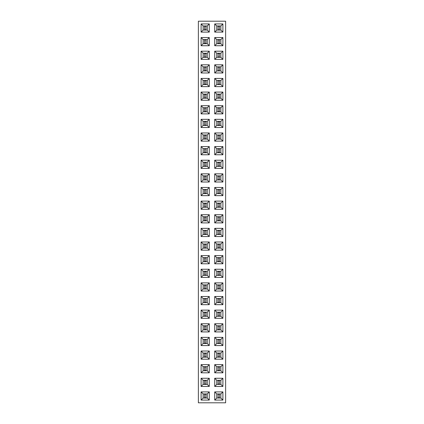 <?xml version="1.0" encoding="UTF-8"?>
<svg xmlns="http://www.w3.org/2000/svg" width="424" height="424" viewBox="0 0 424 424"><rect width="100%" height="100%" fill="white"/><g stroke="black" fill="none" stroke-linecap="round" stroke-linejoin="round"><path stroke-width="0.64" d="M225.626 402.8L225.626 21.2L198.374 21.2L198.374 402.8L225.626 402.8M222.902 282.866L214.724 282.866L214.724 291.044L222.902 291.044L222.902 282.866L220.867 284.907L216.765 284.907L216.765 289.009L220.867 289.009L220.867 284.907M222.902 269.24L214.724 269.24L214.724 277.418L222.902 277.418L222.902 269.24L220.867 271.275L216.765 271.275L216.765 275.377L220.867 275.377L220.867 271.275M214.724 255.614L214.724 263.786L222.902 263.786L222.902 255.614L214.724 255.614L216.765 257.649L216.765 261.751L220.867 261.751L220.867 257.649L216.765 257.649L216.77 261.746L220.856 261.746L220.856 257.654L216.77 257.654M214.724 222.902L222.902 222.902L222.902 214.724L214.724 214.724L214.724 222.902L216.765 220.867L220.867 220.867L220.867 216.765L216.765 216.765L216.765 220.867M222.902 228.356L214.724 228.356L214.724 236.534L222.902 236.534L222.902 228.356L220.867 230.391L216.765 230.391L216.765 234.493L220.867 234.493L220.867 230.391M214.724 250.16L222.902 250.16L222.902 241.982L214.724 241.982L214.724 250.16L216.765 248.125L220.867 248.125L220.867 244.023L216.765 244.023L216.765 248.125L220.856 248.114L220.856 244.028L216.77 244.028L216.77 248.114M222.902 209.276L222.902 201.098L214.724 201.098L214.724 209.276L222.902 209.276L220.867 207.235L220.867 203.133L216.765 203.133L216.765 207.235L220.867 207.235M214.724 195.644L222.902 195.644L222.902 187.466L214.724 187.466L214.724 195.644L216.765 193.609L220.867 193.609L220.867 189.507L216.765 189.507L216.765 193.609L220.856 193.604L220.856 189.512L216.77 189.512L216.77 193.604M214.724 78.44L214.724 86.618L222.902 86.618L222.902 78.44L214.724 78.44L216.765 80.475L216.765 84.577L220.867 84.577L220.867 80.475L216.765 80.475L216.77 84.572L220.856 84.572L220.856 80.486L216.77 80.486M222.902 92.066L214.724 92.066L214.724 100.244L222.902 100.244L222.902 92.066L220.867 94.107L216.765 94.107L216.765 98.209L220.867 98.209L220.867 94.107M222.902 119.324L214.724 119.324L214.724 127.502L222.902 127.502L222.902 119.324L220.867 121.365L216.765 121.365L216.765 125.467L220.867 125.467L220.867 121.365M222.902 105.698L214.724 105.698L214.724 113.876L222.902 113.876L222.902 105.698L220.867 107.733L216.765 107.733L216.765 111.835L220.867 111.835L220.867 107.733M222.902 173.84L214.724 173.84L214.724 182.018L222.902 182.018L222.902 173.84L220.867 175.875L216.765 175.875L216.765 179.977L220.867 179.977L220.867 175.875M214.724 168.386L222.902 168.386L222.902 160.214L214.724 160.214L214.724 168.386L216.765 166.351L220.867 166.351L220.867 162.249L216.765 162.249L216.765 166.351L220.856 166.346L220.856 162.254L216.77 162.254L216.77 166.346M214.724 154.76L222.902 154.76L222.902 146.582L214.724 146.582L214.724 154.76L216.765 152.725L220.867 152.725L220.867 148.623L216.765 148.623L216.765 152.725L220.856 152.714L220.856 148.628L216.77 148.628L216.77 152.714M222.902 132.956L214.724 132.956L214.724 141.134L222.902 141.134L222.902 132.956L220.867 134.991L216.765 134.991L216.765 139.093L220.867 139.093L220.867 134.991M209.276 92.066L201.098 92.066L201.098 100.244L209.276 100.244L209.276 92.066L207.235 94.107L203.133 94.107L203.133 98.209L207.235 98.209L207.235 94.107L203.144 94.112L203.144 98.204L207.23 98.204L207.23 94.112M201.098 113.876L209.276 113.876L209.276 105.698L201.098 105.698L201.098 113.876L203.133 111.835L207.235 111.835L207.235 107.733L203.133 107.733L203.133 111.835M201.098 127.502L209.276 127.502L209.276 119.324L201.098 119.324L201.098 127.502L203.133 125.467L207.235 125.467L207.235 121.365L203.133 121.365L203.133 125.467M209.276 132.956L201.098 132.956L201.098 141.134L209.276 141.134L209.276 132.956L207.235 134.991L203.133 134.991L203.133 139.093L207.235 139.093L207.235 134.991L203.144 134.996L203.144 139.088L207.23 139.088L207.23 134.996M201.098 160.214L201.098 168.386L209.276 168.386L209.276 160.214L201.098 160.214L203.133 162.249L203.133 166.351L207.235 166.351L207.235 162.249L203.133 162.249M209.276 154.76L209.276 146.582L201.098 146.582L201.098 154.76L209.276 154.76L207.235 152.725L207.235 148.623L203.133 148.623L203.133 152.725L207.235 152.725L207.23 148.628L203.144 148.628L203.144 152.714L207.23 152.714M209.276 182.018L209.276 173.84L201.098 173.84L201.098 182.018L209.276 182.018L207.235 179.977L207.235 175.875L203.133 175.875L203.133 179.977L207.235 179.977M209.276 277.418L209.276 269.24L201.098 269.24L201.098 277.418L209.276 277.418L207.235 275.377L207.235 271.275L203.133 271.275L203.133 275.377L207.235 275.377M201.098 255.614L201.098 263.786L209.276 263.786L209.276 255.614L201.098 255.614L203.133 257.649L203.133 261.751L207.235 261.751L207.235 257.649L203.133 257.649M201.098 250.16L209.276 250.16L209.276 241.982L201.098 241.982L201.098 250.16L203.133 248.125L207.235 248.125L207.235 244.023L203.133 244.023L203.133 248.125M209.276 222.902L209.276 214.724L201.098 214.724L201.098 222.902L209.276 222.902L207.235 220.867L207.235 216.765L203.133 216.765L203.133 220.867L207.235 220.867M209.276 236.534L209.276 228.356L201.098 228.356L201.098 236.534L209.276 236.534L207.235 234.493L207.235 230.391L203.133 230.391L203.133 234.493L207.235 234.493L207.23 230.396L203.144 230.396L203.144 234.488L207.23 234.488M209.276 195.644L209.276 187.466L201.098 187.466L201.098 195.644L209.276 195.644L207.235 193.609L207.235 189.507L203.133 189.507L203.133 193.609L207.235 193.609L207.23 189.512L203.144 189.512L203.144 193.604L207.23 193.604M201.098 201.098L201.098 209.276L209.276 209.276L209.276 201.098L201.098 201.098L203.133 203.133L203.133 207.235L207.235 207.235L207.235 203.133L203.133 203.133M209.276 86.618L209.276 78.44L201.098 78.44L201.098 86.618L209.276 86.618L207.235 84.577L207.235 80.475L203.133 80.475L203.133 84.577L207.235 84.577M201.098 282.866L201.098 291.044L209.276 291.044L209.276 282.866L201.098 282.866L203.133 284.907L203.133 289.009L207.235 289.009L207.235 284.907L203.133 284.907M201.098 310.124L201.098 318.302L209.276 318.302L209.276 310.124L201.098 310.124L203.133 312.165L203.133 316.267L207.235 316.267L207.235 312.165L203.133 312.165M201.098 296.498L201.098 304.676L209.276 304.676L209.276 296.498L201.098 296.498L203.133 298.533L203.133 302.635L207.235 302.635L207.235 298.533L203.133 298.533M222.902 318.302L222.902 310.124L214.724 310.124L214.724 318.302L222.902 318.302L220.867 316.267L220.867 312.165L216.765 312.165L216.765 316.267L220.867 316.267M222.902 304.676L222.902 296.498L214.724 296.498L214.724 304.676L222.902 304.676L220.867 302.635L220.867 298.533L216.765 298.533L216.765 302.635L220.867 302.635M214.724 391.898L214.724 400.076L222.902 400.076L222.902 391.898L214.724 391.898L216.765 393.933L216.765 398.035L220.867 398.035L220.867 393.933L216.765 393.933M222.902 378.266L214.724 378.266L214.724 386.444L222.902 386.444L222.902 378.266L220.867 380.307L216.765 380.307L216.765 384.409L220.867 384.409L220.867 380.307M214.724 372.818L222.902 372.818L222.902 364.64L214.724 364.64L214.724 372.818L216.765 370.777L220.867 370.777L220.867 366.675L216.765 366.675L216.765 370.777M209.276 372.818L209.276 364.64L201.098 364.64L201.098 372.818L209.276 372.818L207.235 370.777L207.235 366.675L203.133 366.675L203.133 370.777L207.235 370.777M201.098 386.444L209.276 386.444L209.276 378.266L201.098 378.266L201.098 386.444L203.133 384.409L207.235 384.409L207.235 380.307L203.133 380.307L203.133 384.409M201.098 391.898L201.098 400.076L209.276 400.076L209.276 391.898L201.098 391.898L203.133 393.933L203.133 398.035L207.235 398.035L207.235 393.933L203.133 393.933M209.276 337.382L201.098 337.382L201.098 345.56L209.276 345.56L209.276 337.382L207.235 339.423L203.133 339.423L203.133 343.525L207.235 343.525L207.235 339.423M222.902 337.382L214.724 337.382L214.724 345.56L222.902 345.56L222.902 337.382L220.867 339.423L216.765 339.423L216.765 343.525L220.867 343.525L220.867 339.423M222.902 359.186L222.902 351.014L214.724 351.014L214.724 359.186L222.902 359.186L220.867 357.151L220.867 353.049L216.765 353.049L216.765 357.151L220.867 357.151M201.098 359.186L209.276 359.186L209.276 351.014L201.098 351.014L201.098 359.186L203.133 357.151L207.235 357.151L207.235 353.049L203.133 353.049L203.133 357.151M214.724 323.756L214.724 331.934L222.902 331.934L222.902 323.756L214.724 323.756L216.765 325.791L216.765 329.893L220.867 329.893L220.867 325.791L216.765 325.791L216.77 329.888L220.856 329.888L220.856 325.796L216.77 325.796M201.098 323.756L201.098 331.934L209.276 331.934L209.276 323.756L201.098 323.756L203.133 325.791L203.133 329.893L207.235 329.893L207.235 325.791L203.133 325.791M209.276 59.36L209.276 51.182L201.098 51.182L201.098 59.36L209.276 59.36L207.235 57.325L207.235 53.223L203.133 53.223L203.133 57.325L207.235 57.325L207.23 53.228L203.144 53.228L203.144 57.314L207.23 57.314M201.098 64.814L201.098 72.986L209.276 72.986L209.276 64.814L201.098 64.814L203.133 66.849L203.133 70.951L207.235 70.951L207.235 66.849L203.133 66.849M214.724 72.986L222.902 72.986L222.902 64.814L214.724 64.814L214.724 72.986L216.765 70.951L220.867 70.951L220.867 66.849L216.765 66.849L216.765 70.951L220.856 70.946L220.856 66.854L216.77 66.854L216.77 70.946M222.902 59.36L222.902 51.182L214.724 51.182L214.724 59.36L222.902 59.36L220.867 57.325L220.867 53.223L216.765 53.223L216.765 57.325L220.867 57.325M222.902 37.556L214.724 37.556L214.724 45.734L222.902 45.734L222.902 37.556L220.867 39.591L216.765 39.591L216.765 43.693L220.867 43.693L220.867 39.591M209.276 45.734L209.276 37.556L201.098 37.556L201.098 45.734L209.276 45.734L207.235 43.693L207.235 39.591L203.133 39.591L203.133 43.693L207.235 43.693L207.23 39.596L203.144 39.596L203.144 43.688L207.23 43.688M214.724 32.102L222.902 32.102L222.902 23.924L214.724 23.924L214.724 32.102L216.765 30.067L220.867 30.067L220.867 25.965L216.765 25.965L216.765 30.067M209.276 32.102L209.276 23.924L201.098 23.924L201.098 32.102L209.276 32.102L207.235 30.067L207.235 25.965L203.133 25.965L203.133 30.067L207.235 30.067M214.724 282.866L216.765 284.907L216.77 289.004L220.856 289.004L220.856 284.912L216.77 284.912M222.902 291.044L220.867 289.009M214.724 291.044L216.765 289.009M214.724 269.24L216.765 271.275L216.77 275.372L220.856 275.372L220.856 271.286L216.77 271.286M222.902 277.418L220.867 275.377M214.724 277.418L216.765 275.377M214.724 263.786L216.765 261.751M222.902 255.614L220.867 257.649M222.902 263.786L220.867 261.751M222.902 222.902L220.867 220.867M214.724 214.724L216.765 216.765L216.77 220.856L220.856 220.856L220.856 216.77L216.77 216.77M222.902 214.724L220.867 216.765M214.724 228.356L216.765 230.391L216.77 234.488L220.856 234.488L220.856 230.396L216.77 230.396M222.902 236.534L220.867 234.493M214.724 236.534L216.765 234.493M222.902 250.16L220.867 248.125M214.724 241.982L216.765 244.023M222.902 241.982L220.867 244.023M222.902 201.098L220.867 203.133M214.724 209.276L216.765 207.235L220.856 207.23L220.856 203.144L216.77 203.144L216.77 207.23M214.724 201.098L216.765 203.133M222.902 195.644L220.867 193.609M214.724 187.466L216.765 189.507M222.902 187.466L220.867 189.507M214.724 86.618L216.765 84.577M222.902 78.44L220.867 80.475M222.902 86.618L220.867 84.577M214.724 92.066L216.765 94.107L216.77 98.204L220.856 98.204L220.856 94.112L216.77 94.112M222.902 100.244L220.867 98.209M214.724 100.244L216.765 98.209M214.724 119.324L216.765 121.365L216.77 125.456L220.856 125.456L220.856 121.37L216.77 121.37M222.902 127.502L220.867 125.467M214.724 127.502L216.765 125.467M214.724 105.698L216.765 107.733M222.902 113.876L220.867 111.835M214.724 113.876L216.765 111.835L220.856 111.83L220.856 107.744L216.77 107.744L216.77 111.83M214.724 173.84L216.765 175.875L216.77 179.972L220.856 179.972L220.856 175.886L216.77 175.886M222.902 182.018L220.867 179.977M214.724 182.018L216.765 179.977M222.902 168.386L220.867 166.351M214.724 160.214L216.765 162.249M222.902 160.214L220.867 162.249M222.902 154.76L220.867 152.725M214.724 146.582L216.765 148.623M222.902 146.582L220.867 148.623M214.724 132.956L216.765 134.991L216.77 139.088L220.856 139.088L220.856 134.996L216.77 134.996M222.902 141.134L220.867 139.093M214.724 141.134L216.765 139.093M201.098 92.066L203.133 94.107M209.276 100.244L207.235 98.209M201.098 100.244L203.133 98.209M209.276 113.876L207.235 111.835L207.23 107.744L203.144 107.744L203.144 111.83L207.23 111.83M201.098 105.698L203.133 107.733M209.276 105.698L207.235 107.733M209.276 127.502L207.235 125.467M201.098 119.324L203.133 121.365M209.276 119.324L207.235 121.365L203.144 121.37L203.144 125.456L207.23 125.456L207.23 121.37M201.098 132.956L203.133 134.991M209.276 141.134L207.235 139.093M201.098 141.134L203.133 139.093M201.098 168.386L203.133 166.351M209.276 160.214L207.235 162.249L203.144 162.254L203.144 166.346L207.23 166.346L207.23 162.254M209.276 168.386L207.235 166.351M209.276 146.582L207.235 148.623M201.098 154.76L203.133 152.725M201.098 146.582L203.133 148.623M209.276 173.84L207.235 175.875L203.144 175.886L203.144 179.972L207.23 179.972L207.23 175.886M201.098 182.018L203.133 179.977M201.098 173.84L203.133 175.875M209.276 269.24L207.235 271.275L203.144 271.286L203.144 275.372L207.23 275.372L207.23 271.286M201.098 277.418L203.133 275.377M201.098 269.24L203.133 271.275M201.098 263.786L203.133 261.751M209.276 255.614L207.235 257.649L203.144 257.654L203.144 261.746L207.23 261.746L207.23 257.654M209.276 263.786L207.235 261.751M209.276 250.16L207.235 248.125L207.23 244.028L203.144 244.028L203.144 248.114L207.23 248.114M201.098 241.982L203.133 244.023M209.276 241.982L207.235 244.023M209.276 214.724L207.235 216.765L203.144 216.77L203.144 220.856L207.23 220.856L207.23 216.77M201.098 222.902L203.133 220.867M201.098 214.724L203.133 216.765M209.276 228.356L207.235 230.391M201.098 236.534L203.133 234.493M201.098 228.356L203.133 230.391M209.276 187.466L207.235 189.507M201.098 195.644L203.133 193.609M201.098 187.466L203.133 189.507M201.098 209.276L203.133 207.235M209.276 201.098L207.235 203.133M209.276 209.276L207.235 207.235L207.23 203.144L203.144 203.144L203.144 207.23L207.23 207.23M209.276 78.44L207.235 80.475L203.144 80.486L203.144 84.572L207.23 84.572L207.23 80.486M201.098 86.618L203.133 84.577M201.098 78.44L203.133 80.475M201.098 291.044L203.133 289.009M209.276 282.866L207.235 284.907L203.144 284.912L203.144 289.004L207.23 289.004L207.23 284.912M209.276 291.044L207.235 289.009M201.098 318.302L203.133 316.267M209.276 310.124L207.235 312.165L203.144 312.17L203.144 316.256L207.23 316.256L207.23 312.17M209.276 318.302L207.235 316.267M201.098 304.676L203.133 302.635M209.276 296.498L207.235 298.533M209.276 304.676L207.235 302.635L207.23 298.544L203.144 298.544L203.144 302.63L207.23 302.63M222.902 310.124L220.867 312.165M214.724 318.302L216.765 316.267M214.724 310.124L216.765 312.165L216.77 316.256L220.856 316.256L220.856 312.17L216.77 312.17M222.902 296.498L220.867 298.533M214.724 304.676L216.765 302.635L220.856 302.63L220.856 298.544L216.77 298.544L216.77 302.63M214.724 296.498L216.765 298.533M214.724 400.076L216.765 398.035L220.856 398.03L220.856 393.944L216.77 393.944L216.77 398.03M222.902 391.898L220.867 393.933M222.902 400.076L220.867 398.035M214.724 378.266L216.765 380.307L216.77 384.404L220.856 384.404L220.856 380.312L216.77 380.312M222.902 386.444L220.867 384.409M214.724 386.444L216.765 384.409M222.902 372.818L220.867 370.777M214.724 364.64L216.765 366.675L216.77 370.772L220.856 370.772L220.856 366.686L216.77 366.686M222.902 364.64L220.867 366.675M209.276 364.64L207.235 366.675L203.144 366.686L203.144 370.772L207.23 370.772L207.23 366.686M201.098 372.818L203.133 370.777M201.098 364.64L203.133 366.675M209.276 386.444L207.235 384.409L207.23 380.312L203.144 380.312L203.144 384.404L207.23 384.404M201.098 378.266L203.133 380.307M209.276 378.266L207.235 380.307M201.098 400.076L203.133 398.035M209.276 391.898L207.235 393.933M209.276 400.076L207.235 398.035L207.23 393.944L203.144 393.944L203.144 398.03L207.23 398.03M201.098 337.382L203.133 339.423M209.276 345.56L207.235 343.525L207.23 339.428L203.144 339.428L203.144 343.514L207.23 343.514M201.098 345.56L203.133 343.525M214.724 337.382L216.765 339.423M222.902 345.56L220.867 343.525M214.724 345.56L216.765 343.525L220.856 343.514L220.856 339.428L216.77 339.428L216.77 343.514M222.902 351.014L220.867 353.049M214.724 359.186L216.765 357.151L220.856 357.146L220.856 353.054L216.77 353.054L216.77 357.146M214.724 351.014L216.765 353.049M209.276 359.186L207.235 357.151L207.23 353.054L203.144 353.054L203.144 357.146L207.23 357.146M201.098 351.014L203.133 353.049M209.276 351.014L207.235 353.049M214.724 331.934L216.765 329.893M222.902 323.756L220.867 325.791M222.902 331.934L220.867 329.893M201.098 331.934L203.133 329.893M209.276 323.756L207.235 325.791L203.144 325.796L203.144 329.888L207.23 329.888L207.23 325.796M209.276 331.934L207.235 329.893M209.276 51.182L207.235 53.223M201.098 59.36L203.133 57.325M201.098 51.182L203.133 53.223M201.098 72.986L203.133 70.951M209.276 64.814L207.235 66.849L203.144 66.854L203.144 70.946L207.23 70.946L207.23 66.854M209.276 72.986L207.235 70.951M222.902 72.986L220.867 70.951M214.724 64.814L216.765 66.849M222.902 64.814L220.867 66.849M222.902 51.182L220.867 53.223M214.724 59.36L216.765 57.325L220.856 57.314L220.856 53.228L216.77 53.228L216.77 57.314M214.724 51.182L216.765 53.223M214.724 37.556L216.765 39.591L216.77 43.688L220.856 43.688L220.856 39.596L216.77 39.596M222.902 45.734L220.867 43.693M214.724 45.734L216.765 43.693M209.276 37.556L207.235 39.591M201.098 45.734L203.133 43.693M201.098 37.556L203.133 39.591M222.902 32.102L220.867 30.067M214.724 23.924L216.765 25.965L216.77 30.056L220.856 30.056L220.856 25.97L216.77 25.97M222.902 23.924L220.867 25.965M209.276 23.924L207.235 25.965L203.144 25.97L203.144 30.056L207.23 30.056L207.23 25.97M201.098 32.102L203.133 30.067M201.098 23.924L203.133 25.965M219.494 284.912L219.494 289.004M218.132 284.912L218.132 289.004M219.494 285.251L218.132 285.251M219.494 288.659L218.132 288.659M219.494 271.286L219.494 275.372M218.132 271.286L218.132 275.372M219.494 271.625L218.132 271.625M219.494 275.033L218.132 275.033M219.494 257.654L219.494 261.746M218.132 257.654L218.132 261.746M219.494 257.999L218.132 257.999M219.494 261.401L218.132 261.401M219.494 216.77L219.494 220.856M218.132 216.77L218.132 220.856M219.494 217.109L218.132 217.109M219.494 220.517L218.132 220.517M219.494 230.396L219.494 234.488M218.132 230.396L218.132 234.488M219.494 230.741L218.132 230.741M219.494 234.149L218.132 234.149M219.494 244.028L219.494 248.114M218.132 244.028L218.132 248.114M219.494 244.367L218.132 244.367M219.494 247.775L218.132 247.775M219.494 203.144L219.494 207.23M218.132 203.144L218.132 207.23M219.494 203.483L218.132 203.483M219.494 206.891L218.132 206.891M219.494 189.512L219.494 193.604M218.132 189.512L218.132 193.604M219.494 189.851L218.132 189.851M219.494 193.259L218.132 193.259M219.494 80.486L219.494 84.572M218.132 80.486L218.132 84.572M219.494 80.825L218.132 80.825M219.494 84.233L218.132 84.233M219.494 94.112L219.494 98.204M218.132 94.112L218.132 98.204M219.494 94.451L218.132 94.451M219.494 97.859L218.132 97.859M219.494 121.37L219.494 125.456M218.132 121.37L218.132 125.456M219.494 121.709L218.132 121.709M219.494 125.117L218.132 125.117M219.494 107.744L219.494 111.83M218.132 107.744L218.132 111.83M219.494 108.083L218.132 108.083M219.494 111.491L218.132 111.491M219.494 175.886L219.494 179.972M218.132 175.886L218.132 179.972M219.494 176.225L218.132 176.225M219.494 179.633L218.132 179.633M219.494 162.254L219.494 166.346M218.132 162.254L218.132 166.346M219.494 162.599L218.132 162.599M219.494 166.001L218.132 166.001M219.494 148.628L219.494 152.714M218.132 148.628L218.132 152.714M219.494 148.967L218.132 148.967M219.494 152.375L218.132 152.375M219.494 134.996L219.494 139.088M218.132 134.996L218.132 139.088M219.494 135.341L218.132 135.341M219.494 138.749L218.132 138.749M204.506 98.204L204.506 94.112M205.868 98.204L205.868 94.112M204.506 97.859L205.868 97.859M204.506 94.451L205.868 94.451M204.506 111.83L204.506 107.744M205.868 111.83L205.868 107.744M204.506 111.491L205.868 111.491M204.506 108.083L205.868 108.083M204.506 125.456L204.506 121.37M205.868 125.456L205.868 121.37M204.506 125.117L205.868 125.117M204.506 121.709L205.868 121.709M204.506 139.088L204.506 134.996M205.868 139.088L205.868 134.996M204.506 138.749L205.868 138.749M204.506 135.341L205.868 135.341M204.506 166.346L204.506 162.254M205.868 166.346L205.868 162.254M204.506 166.001L205.868 166.001M204.506 162.599L205.868 162.599M204.506 152.714L204.506 148.628M205.868 152.714L205.868 148.628M204.506 152.375L205.868 152.375M204.506 148.967L205.868 148.967M204.506 179.972L204.506 175.886M205.868 179.972L205.868 175.886M204.506 179.633L205.868 179.633M204.506 176.225L205.868 176.225M204.506 275.372L204.506 271.286M205.868 275.372L205.868 271.286M204.506 275.033L205.868 275.033M204.506 271.625L205.868 271.625M204.506 261.746L204.506 257.654M205.868 261.746L205.868 257.654M204.506 261.401L205.868 261.401M204.506 257.999L205.868 257.999M204.506 248.114L204.506 244.028M205.868 248.114L205.868 244.028M204.506 247.775L205.868 247.775M204.506 244.367L205.868 244.367M204.506 220.856L204.506 216.77M205.868 220.856L205.868 216.77M204.506 220.517L205.868 220.517M204.506 217.109L205.868 217.109M204.506 234.488L204.506 230.396M205.868 234.488L205.868 230.396M204.506 234.149L205.868 234.149M204.506 230.741L205.868 230.741M204.506 193.604L204.506 189.512M205.868 193.604L205.868 189.512M204.506 193.259L205.868 193.259M204.506 189.851L205.868 189.851M204.506 207.23L204.506 203.144M205.868 207.23L205.868 203.144M204.506 206.891L205.868 206.891M204.506 203.483L205.868 203.483M204.506 84.572L204.506 80.486M205.868 84.572L205.868 80.486M204.506 84.233L205.868 84.233M204.506 80.825L205.868 80.825M204.506 289.004L204.506 284.912M205.868 289.004L205.868 284.912M204.506 288.659L205.868 288.659M204.506 285.251L205.868 285.251M204.506 316.256L204.506 312.17M205.868 316.256L205.868 312.17M204.506 315.917L205.868 315.917M204.506 312.509L205.868 312.509M204.506 302.63L204.506 298.544M205.868 302.63L205.868 298.544M204.506 302.291L205.868 302.291M204.506 298.883L205.868 298.883M219.494 312.17L219.494 316.256M218.132 312.17L218.132 316.256M219.494 312.509L218.132 312.509M219.494 315.917L218.132 315.917M219.494 298.544L219.494 302.63M218.132 298.544L218.132 302.63M219.494 298.883L218.132 298.883M219.494 302.291L218.132 302.291M219.494 393.944L219.494 398.03M218.132 393.944L218.132 398.03M219.494 394.283L218.132 394.283M219.494 397.691L218.132 397.691M219.494 380.312L219.494 384.404M218.132 380.312L218.132 384.404M219.494 380.651L218.132 380.651M219.494 384.059L218.132 384.059M219.494 366.686L219.494 370.772M218.132 366.686L218.132 370.772M219.494 367.025L218.132 367.025M219.494 370.433L218.132 370.433M204.506 370.772L204.506 366.686M205.868 370.772L205.868 366.686M204.506 370.433L205.868 370.433M204.506 367.025L205.868 367.025M204.506 384.404L204.506 380.312M205.868 384.404L205.868 380.312M204.506 384.059L205.868 384.059M204.506 380.651L205.868 380.651M204.506 398.03L204.506 393.944M205.868 398.03L205.868 393.944M204.506 397.691L205.868 397.691M204.506 394.283L205.868 394.283M204.506 343.514L204.506 339.428M205.868 343.514L205.868 339.428M204.506 343.175L205.868 343.175M204.506 339.767L205.868 339.767M219.494 339.428L219.494 343.514M218.132 339.428L218.132 343.514M219.494 339.767L218.132 339.767M219.494 343.175L218.132 343.175M219.494 353.054L219.494 357.146M218.132 353.054L218.132 357.146M219.494 353.399L218.132 353.399M219.494 356.801L218.132 356.801M204.506 357.146L204.506 353.054M205.868 357.146L205.868 353.054M204.506 356.801L205.868 356.801M204.506 353.399L205.868 353.399M219.494 325.796L219.494 329.888M218.132 325.796L218.132 329.888M219.494 326.141L218.132 326.141M219.494 329.549L218.132 329.549M204.506 329.888L204.506 325.796M205.868 329.888L205.868 325.796M204.506 329.549L205.868 329.549M204.506 326.141L205.868 326.141M204.506 57.314L204.506 53.228M205.868 57.314L205.868 53.228M204.506 56.975L205.868 56.975M204.506 53.567L205.868 53.567M204.506 70.946L204.506 66.854M205.868 70.946L205.868 66.854M204.506 70.601L205.868 70.601M204.506 67.199L205.868 67.199M219.494 66.854L219.494 70.946M218.132 66.854L218.132 70.946M219.494 67.199L218.132 67.199M219.494 70.601L218.132 70.601M219.494 53.228L219.494 57.314M218.132 53.228L218.132 57.314M219.494 53.567L218.132 53.567M219.494 56.975L218.132 56.975M219.494 39.596L219.494 43.688M218.132 39.596L218.132 43.688M219.494 39.941L218.132 39.941M219.494 43.349L218.132 43.349M204.506 43.688L204.506 39.596M205.868 43.688L205.868 39.596M204.506 43.349L205.868 43.349M204.506 39.941L205.868 39.941M219.494 25.97L219.494 30.056M218.132 25.97L218.132 30.056M219.494 26.309L218.132 26.309M219.494 29.717L218.132 29.717M204.506 30.056L204.506 25.97M205.868 30.056L205.868 25.97M204.506 29.717L205.868 29.717M204.506 26.309L205.868 26.309"/></g></svg>
